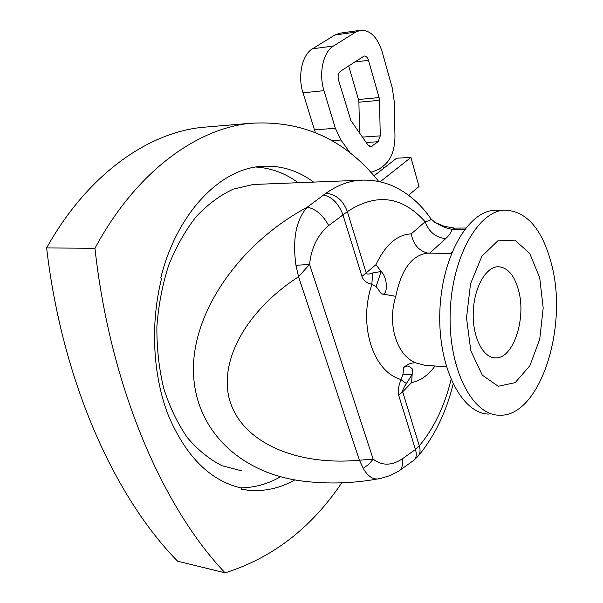 <?xml version="1.0" encoding="UTF-8"?>
<svg xmlns="http://www.w3.org/2000/svg" width="603" height="603" viewBox="0 0 603 603"><rect width="100%" height="100%" fill="white"/><g stroke="black" fill="none" stroke-linecap="round" stroke-linejoin="round"><path stroke-width="0.9" d="M539.693 277.674L543.19 308.043L539.738 339.195L529.871 365.704L515.188 382.634L498.229 386.274L482.279 375.119L470.8 350.705L466.518 317.887L470.513 283.885L481.842 256.29L497.814 240.853L514.909 240.145L529.743 253.479L539.693 277.674M518.588 290.435C514.336 275.081 507.47 267.182 497.98 266.745C485.581 266.963 473.8 288.211 473.227 312.731C472.481 337.25 483.109 358.076 495.485 357.896C513.198 359.004 526.509 318.731 518.588 290.435M551.715 264.936C568.433 328.13 539.459 417.909 498.967 415.181C472.307 415.068 448.526 369.164 450.155 313.673C451.466 258.19 477.802 211.125 504.598 210.115C526.796 210.952 542.496 229.223 551.715 264.936M488.927 414.095C462.109 413.944 438.193 368.312 439.798 313.191C441.087 258.069 467.536 211.314 494.49 210.304L497.332 210.251M446.439 366.925L424.203 365.132L415.648 362.848C396.631 355.175 386.99 324.361 395.764 296.329C401.266 269.729 411.721 255.355 427.143 253.2L428.959 253.222M403.761 367.446L402.925 374.297L401.033 379.686L396.013 377.621C373.084 367.084 360.481 328.281 369.639 291.995L371.802 284.247L376.151 286.5L381.382 293.812L395.764 296.329M415.648 362.84C411.457 362.667 407.492 364.204 403.769 367.453M323.344 195.01C332.027 196.789 338.554 203.369 342.919 214.736L361.973 276.415C363.27 280.501 366.549 283.116 371.802 284.247L372.722 272.94C368.84 274.418 366.684 274.478 366.24 273.129L347.358 211.638C343.069 200.264 335.909 194.151 325.884 193.314L307.311 207.131C239.12 243.733 192.334 312.12 193.435 371.101C194.437 430.21 240.507 473.378 302.533 481.073M376.151 286.5L381.104 271.493L372.722 272.94M328.665 225.56C323.125 215.256 316.01 209.113 307.311 207.131C296.126 219.643 292.342 239.044 295.96 265.335L298.553 276.739L309.58 264.385C311.276 247.81 317.638 234.869 328.665 225.56L347.358 211.638C376.302 192.726 402.224 196.096 425.138 221.761C428.937 231.997 435.781 237.62 445.677 238.622C449.333 235.298 451.436 232.193 451.986 229.291L454.873 228.115M430.851 218.67L431.062 218.964C431.228 219.884 429.253 220.811 425.138 221.761L411.238 233.881C397.181 234.559 385.415 244.818 375.955 264.657L381.104 271.493C388.204 278.021 388.008 296.925 381.382 293.812M241.494 470.8L222.085 465.742C209.46 459.388 197.844 449.966 187.247 437.461C177.493 423.329 169.631 406.904 163.662 388.181C158.988 368.501 156.727 347.976 156.878 326.615C158.468 305.269 162.403 284.812 168.674 265.252C176.166 246.687 185.355 230.452 196.254 216.56C207.862 204.311 220.231 195.161 233.361 189.101L253.17 184.495L258.205 184.292M379.031 478.699C353.562 483.44 328.062 484.232 302.54 481.073L303.196 481.156M298.244 182.701C285.294 173.242 271.177 168.018 255.906 167.031M240.582 487.85C254.172 487.737 267.219 484.201 279.709 477.229M373.981 175.88L396.593 158.212L410.914 157.443L419.032 186.508L408.548 195.206M313.605 182.091C297.633 170.227 280.078 164.996 260.948 166.398C219.854 169.104 176.754 213.213 160.752 278.013L161.589 278.39C150.019 324.248 152.891 376.551 168.78 416.477C186.508 457.255 210.764 481.111 241.547 488.061L241.328 489.169L247.743 490.186L241.358 489.025M380.161 181.812L410.914 157.443M46.627 247.939C62.282 382.37 114.947 497.43 177.614 561.189L225.092 572.85C162.961 507.515 110.417 388.264 94.942 248.278L46.627 247.939C87.284 174.968 147.102 133.24 201.455 127.421L249.529 123.374C301.854 119.771 344.924 139.15 378.737 181.503M94.942 248.278C135.803 172.292 195.598 129.185 249.529 123.374M210.462 126.668L201.455 127.421M294.784 479.913C279.769 488.4 264.091 491.822 247.743 490.186M225.092 572.85C272.42 557.956 311.306 527.949 341.75 482.83M60.157 325.703L57.112 311.932M453.132 384.179C446.107 412.475 434.462 436.421 418.203 456.026C420.223 453.456 420.585 450.049 419.266 445.813L415.444 449.484L402.216 458.936C391.618 465.802 381.933 465.878 373.159 459.169L359.433 460.202L363.24 468.365C368.245 477.109 374.041 480.463 380.629 478.428M417.924 456.335L413.877 460.262M398.425 471.35L414.057 460.119C416.409 457.971 416.869 454.421 415.444 449.484L398.711 395.327C397.565 391.551 398.342 386.335 401.033 379.686L406.422 383.553L412.15 374.455L411.638 382.573C420.359 380.87 428.153 375.345 435.027 366.006M398.711 395.327L402.676 391.792C402.307 390.518 403.558 387.774 406.422 383.553M404.01 367.242L407.138 365.961L409.46 366.503L412.098 368.621L412.731 371.847L412.15 374.455L402.925 374.297M398.681 471.207C401.967 469.006 403.151 464.913 402.216 458.936M434.009 221.874L435.358 222.597C441.758 226.366 447.305 228.597 451.986 229.291L464.815 229.208M435.358 222.59L431.062 218.972C421.746 205.419 410.304 195.048 396.736 187.842C385.219 182 372.835 179.468 359.584 180.259C348.187 181.186 336.949 185.543 325.884 193.314M411.238 233.881C413.243 244.358 418.716 250.765 427.64 253.109L428.514 253.215M363.24 468.365L368.772 464.348L373.159 459.169L309.58 264.385L295.96 265.335M340.122 33.142L334.891 35.004L355.717 32.102L360.368 30.308C370.182 29.856 377.47 37.107 382.234 52.062L392.289 88.068L394.249 101.553L394.965 135.939C394.927 149.243 391.46 158.921 384.556 164.966L379.197 169.134L372.149 172.021L370.513 172.036M355.717 32.102L333.444 46.024L312.49 48.798L334.891 35.004M323.977 90.661L335.351 128.281L314.472 129.864L303 92.809L323.977 90.661C318.512 73.551 323.17 51.948 333.444 46.024M331.688 140.642L340.936 140.017L335.351 128.281M340.936 140.017L350.592 153.509M366.194 142.489L378.134 141.713L370.868 146.71L367.966 145.037L350.916 120.577L338.539 80.154C337.62 76.129 338.238 73.182 340.394 71.312L364.167 56.026C366.089 55.943 367.529 57.375 368.493 60.33L379.083 97.573L358.484 99.51L358.898 102.209L379.491 100.309L379.083 97.573M379.491 100.309L380.267 135.863L362.426 137.092M378.134 141.713L380.267 135.863M358.484 99.51L348.677 65.893M359.607 133.044L358.898 102.209M314.472 129.864L315.414 132.592M312.49 48.798C302.156 54.662 297.49 75.963 303 92.809M361.973 276.415L375.955 264.657M364.762 180.063L253.17 184.495M451.052 379.641C444.479 406.377 433.881 428.432 419.266 445.813L402.676 391.792L411.638 382.573M451.828 252.461L450.81 253.411M429.63 253.222L445.677 238.622M359.433 460.202C298.854 465.878 246.069 444.23 231.273 405.058C216.432 365.976 243.19 312.64 298.553 276.739L359.433 460.202M354.647 61.988L368.493 60.33M372.194 146.175L369.338 146.348M495.485 357.896L493.88 357.775M504.598 210.115L494.49 210.304M451.443 253.418L427.64 253.109M465.727 228.032L454.556 228.115L444.23 226.321L435.343 222.582M380.666 478.42L389.953 475.624L398.673 471.199M382.89 166.262L383.516 168.425M371.335 172.059L370.566 172.089M360.368 30.308L339.579 33.225"/></g></svg>
